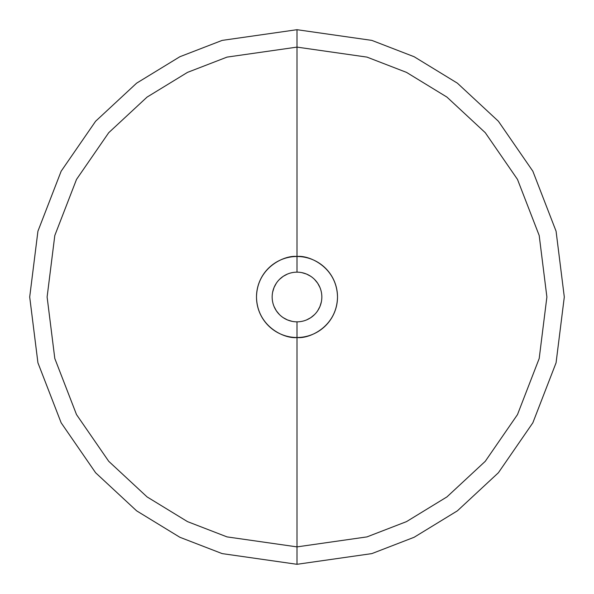 <?xml version="1.0" encoding="UTF-8"?>
<svg xmlns="http://www.w3.org/2000/svg" width="594" height="594" viewBox="0 0 594 594"><rect width="100%" height="100%" fill="white"/><g stroke="black" fill="none" stroke-linecap="round" stroke-linejoin="round"><path stroke-width="0.89" d="M297 29.7L371.844 40.392L414.129 56.727L457.38 83.16L498.388 121.243L532.855 171.213L556.073 231.2L564.3 297L556.073 362.8L532.855 422.787L498.388 472.757L457.38 510.84L414.129 537.273L371.844 553.608L297 564.3L371.844 553.608L414.129 537.273L457.38 510.84L498.388 472.757L532.855 422.787L556.073 362.8L564.3 297L556.073 231.2L532.855 171.213L498.388 121.243L457.38 83.16L414.129 56.727L371.844 40.392L297 29.7L297 272.163A24.837 24.837 0 0 0 272.163 297A24.837 24.837 0 0 0 297 321.837A24.837 24.837 0 0 1 272.163 297A24.837 24.837 0 0 1 297 272.163L297 256.497C285.15 254.871 257.053 267.025 256.497 297C257.053 326.975 285.15 339.129 297 337.503A40.503 40.503 0 0 1 256.497 297A40.503 40.503 0 0 1 297 256.497L297 47.112L366.966 57.106L406.504 72.379L446.933 97.089L485.268 132.692L517.485 179.403L539.196 235.491L546.888 297L539.196 358.509L517.485 414.597L485.268 461.308L446.933 496.911L406.504 521.621L366.966 536.894L297 546.888L227.034 536.894L187.496 521.621L147.067 496.911L108.732 461.308L76.515 414.597L54.804 358.509L47.112 297L54.804 235.491L76.515 179.403L108.732 132.692L147.067 97.089L187.496 72.379L227.034 57.106L297 47.112L297 29.7L222.156 40.392L179.871 56.727L136.62 83.16L95.612 121.243L61.145 171.213L37.927 231.2L29.7 297L37.927 362.8L61.145 422.787L95.612 472.757L136.62 510.84L179.871 537.273L222.156 553.608L297 564.3L297 546.888L297 564.3L222.156 553.608L179.871 537.273L136.62 510.84L95.612 472.757L61.145 422.787L37.927 362.8L29.7 297L37.927 231.2L61.145 171.213L95.612 121.243L136.62 83.16L179.871 56.727L222.156 40.392L297 29.7M297 321.837L297 546.888L227.034 536.894L187.496 521.621L147.067 496.911L108.732 461.308L76.515 414.597L54.804 358.509L47.112 297L54.804 235.491L76.515 179.403L108.732 132.692L147.067 97.089L187.496 72.379L227.034 57.106L297 47.112L366.966 57.106L406.504 72.379L446.933 97.089L485.268 132.692L517.485 179.403L539.196 235.491L546.888 297L539.196 358.509L517.485 414.597L485.268 461.308L446.933 496.911L406.504 521.621L366.966 536.894L297 546.888L297 337.503C308.85 339.129 336.947 326.975 337.503 297C336.947 267.025 308.85 254.871 297 256.497A40.503 40.503 0 0 1 337.503 297A40.503 40.503 0 0 1 297 337.503L297 321.837A24.837 24.837 0 0 0 321.837 297A24.837 24.837 0 0 0 297 272.163A24.837 24.837 0 0 1 321.837 297A24.837 24.837 0 0 1 297 321.837L297 321.837M292.151 321.361L287.496 319.951L283.197 317.656M279.432 314.568L276.344 310.803L274.049 306.504M272.639 292.151L274.049 287.496L276.344 283.197M279.432 279.432L283.197 276.344L287.496 274.049M301.849 272.639L306.504 274.049L310.803 276.344M314.568 279.432L317.656 283.197L319.951 287.496M321.361 301.849L319.951 306.504L317.656 310.803M314.568 314.568L310.803 317.656L306.504 319.951"/></g></svg>
